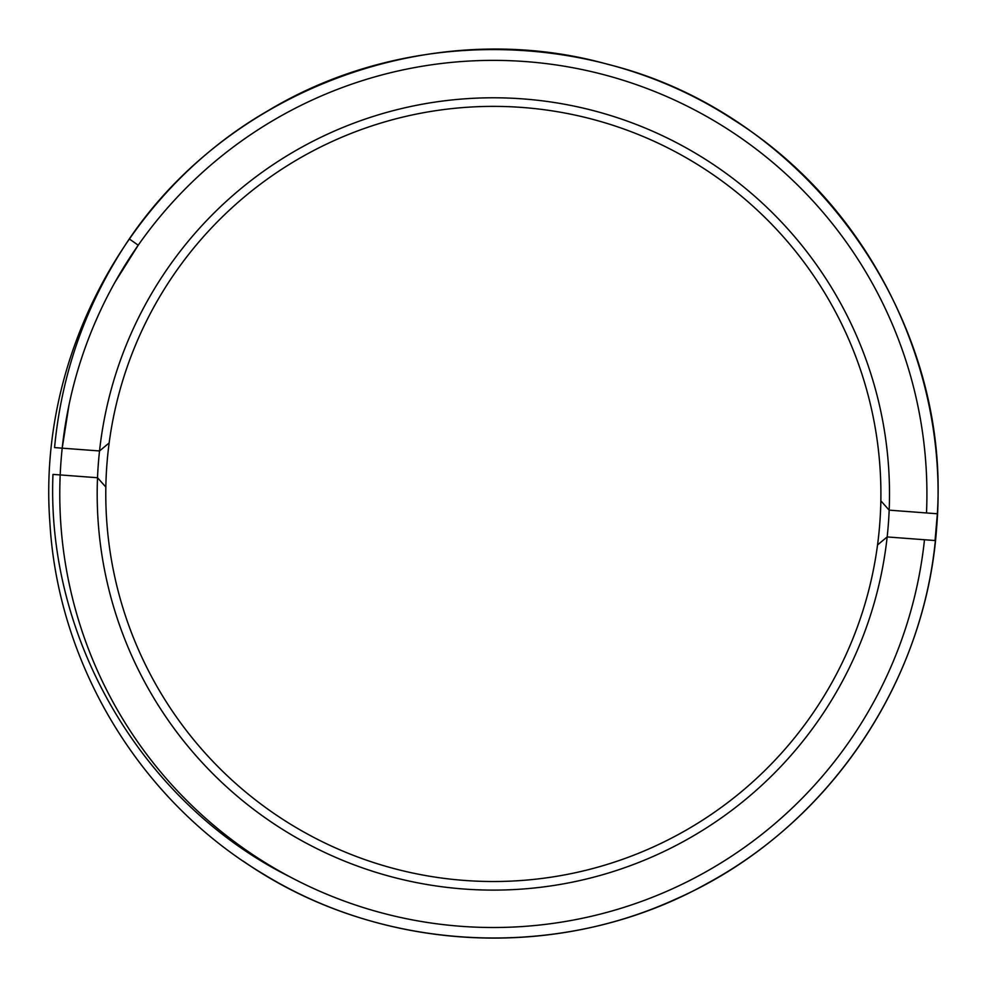 <?xml version="1.0" encoding="UTF-8"?>
<svg xmlns="http://www.w3.org/2000/svg" width="987" height="987" viewBox="0 0 987 987"><rect width="100%" height="100%" fill="white"/><g stroke="black" fill="none" stroke-linecap="round" stroke-linejoin="round"><path stroke-width="1.48" d="M522.32 107.46A387.57 387.57 0 0 1 877.542 544.923A387.57 387.57 0 0 1 464.371 880.429A387.57 387.57 0 0 1 109.15 442.966A387.57 387.57 0 0 1 522.32 107.46M877.542 544.923L887.165 536.94A396.157 396.157 0 0 1 463.73 889.003A396.157 396.157 0 0 1 99.527 450.96L109.15 442.966L99.527 450.96A396.157 396.157 0 0 1 522.962 98.897A396.157 396.157 0 0 1 887.165 536.94L877.542 544.923M105.843 487.072L97.516 477.733L105.843 487.072M243.061 861.009C377.774 954.922 565.193 963.744 708.135 882.896C834.163 814.534 921.994 681.659 935.528 538.914C953.911 375.739 872.372 206.752 733.205 119.587C595.877 29.548 408.285 26.044 267.699 110.914C125.361 192.823 37.58 358.651 49.868 522.407C58.073 665.546 140.894 801.604 264.294 874.618C386.62 949.42 545.614 958.833 675.91 899.009C826.316 833.139 931.74 677.896 937.354 513.771L889.176 510.156L880.848 500.816L889.176 510.156L937.354 513.771L935.059 540.531L887.165 536.94L935.059 540.531M115.06 282.109L138.229 245.195L129.285 238.928C86.609 302.404 61.712 371.963 54.569 447.592L99.527 450.96M926.497 512.956A433.564 433.564 0 0 0 525.763 61.589A433.564 433.564 0 0 0 60.195 474.932L97.516 477.733M924.486 539.729A433.564 433.564 0 0 1 460.929 926.299A433.564 433.564 0 0 1 60.195 474.932L52.965 474.402C46.229 640.859 143.362 803.8 289.931 876.838M69.435 584.921L68.979 582.811M62.206 448.16L69.004 404.978M95.603 321.355L98.959 313.841M937.354 513.771C950.21 310.942 804.96 112.999 607.671 64.291C432.257 15.027 231.698 88.25 129.285 238.928"/></g></svg>
